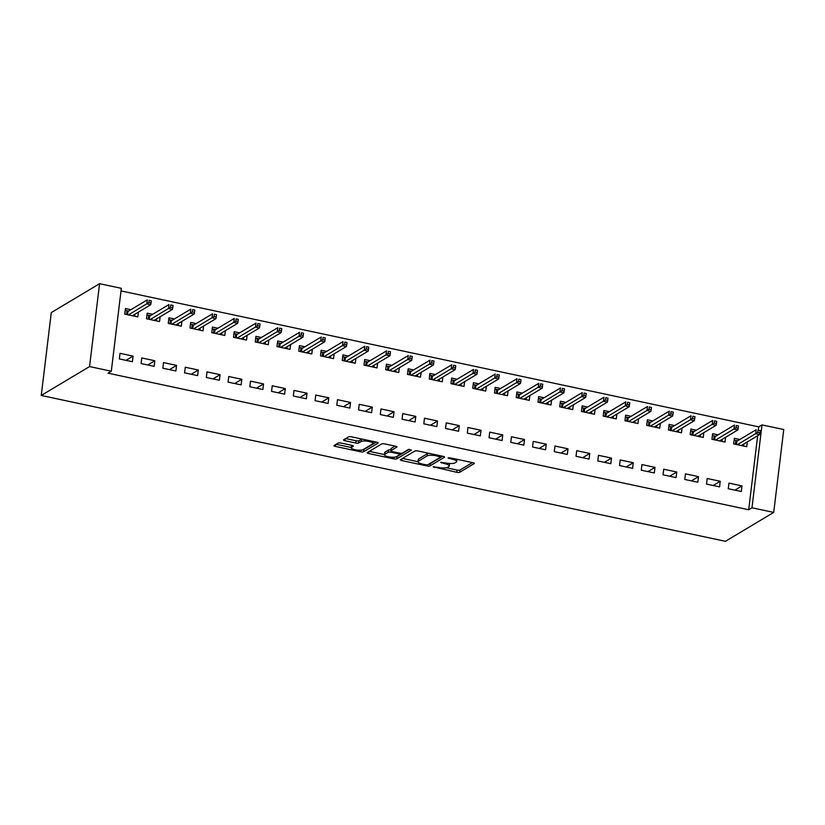 <?xml version="1.0" encoding="UTF-8"?>
<svg xmlns="http://www.w3.org/2000/svg" width="825" height="825" viewBox="0 0 825 825"><rect width="100%" height="100%" fill="white"/><g stroke="black" fill="none" stroke-linecap="round" stroke-linejoin="round"><path stroke-width="1.24" d="M433.166 466.806L456.782 472.302A2.3 0.608 -173.1 0 0 459.721 472.271L474.179 463.619A2.3 0.608 -173.1 0 0 474.334 463.444A2.3 0.608 -173.1 0 0 472.849 462.691L450.172 457.854L448.016 457.999L451.987 459.154A7.353 1.939 -173.1 0 1 456.71 461.567A7.353 1.939 -173.1 0 1 456.246 462.144L455.039 462.866A7.353 1.939 -173.1 0 1 445.634 462.949L440.643 462.34L444.51 463.619A7.353 1.939 -173.1 0 1 449.233 466.043A7.353 1.939 -173.1 0 1 448.769 466.61L447.562 467.332A7.353 1.939 -173.1 0 1 438.157 467.414L433.166 466.806M341.096 443.046A2.3 0.608 -173.1 0 0 338.157 443.066L334.094 445.5A2.3 0.608 -173.1 0 0 333.95 445.675A2.3 0.608 -173.1 0 0 335.424 446.428L360.618 451.801A2.3 0.608 -173.1 0 0 363.557 451.77L378.015 443.128A2.3 0.608 -173.1 0 0 378.159 442.942A2.3 0.608 -173.1 0 0 376.685 442.19L351.502 436.817A2.3 0.608 -173.1 0 0 348.562 436.848L343.654 439.777A2.3 0.608 -173.1 0 0 343.509 439.952A2.3 0.608 -173.1 0 0 344.994 440.715L355.771 443.015A2.3 0.608 -173.1 0 0 358.71 442.984L361.133 441.53A6.146 1.619 -173.1 0 1 368.032 441.282A6.146 1.619 -173.1 0 1 372.952 443.489A6.146 1.619 -173.1 0 1 372.56 443.963L363.041 449.656A6.146 1.619 -173.1 0 1 356.142 449.914A6.146 1.619 -173.1 0 1 351.223 447.707A6.146 1.619 -173.1 0 1 351.615 447.222L353.203 446.273A2.3 0.608 -173.1 0 0 353.347 446.098A2.3 0.608 -173.1 0 0 351.873 445.345L341.096 443.046M108.023 373.178L748.698 509.747L751.977 507.787L762.001 424.896L783.75 429.536L773.716 512.418L725.423 541.303L41.25 395.464L89.554 366.578L111.303 371.219L108.023 373.178M773.716 512.418L751.977 507.787M400.486 459.649A2.3 0.608 -173.1 0 0 400.342 459.824A2.3 0.608 -173.1 0 0 401.816 460.577L426.999 465.95A2.3 0.608 -173.1 0 0 429.938 465.929L444.407 457.277A2.3 0.608 -173.1 0 0 444.551 457.091A2.3 0.608 -173.1 0 0 443.077 456.338L417.883 450.966A2.3 0.608 -173.1 0 0 414.944 450.997L400.486 459.649M393.814 458.875L368.62 453.502A2.3 0.608 -173.1 0 1 367.146 452.75A2.3 0.608 -173.1 0 1 367.29 452.574L381.758 443.922A2.3 0.608 -173.1 0 1 384.687 443.891L395.474 446.191A2.3 0.608 -173.1 0 1 396.949 446.954A2.3 0.608 -173.1 0 1 396.804 447.129L390.937 450.636A2.3 0.608 -173.1 0 0 390.792 450.811A2.3 0.608 -173.1 0 0 392.267 451.574L399.424 453.1A2.3 0.608 -173.1 0 0 402.353 453.069L408.468 449.419L411.448 450.058L396.743 458.855A2.3 0.608 -173.1 0 1 393.814 458.875L394.01 457.225M111.303 371.219L121.327 288.327L99.578 283.697L51.284 312.582L41.25 395.464M154.141 366.341L154.811 360.742L141.766 357.968L141.085 363.567L154.141 366.341M152.656 314.325L147.19 313.16L146.51 318.759L159.555 321.544L160.132 316.759M197.629 375.612L198.309 370.012L185.264 367.238L184.583 372.838L197.629 375.612M196.144 323.596L190.678 322.431L190.008 328.03L203.053 330.815L203.631 326.03M241.127 384.883L241.807 379.283L228.752 376.509L228.082 382.109L241.127 384.883M239.642 332.867L234.176 331.702L233.496 337.301L246.551 340.086L247.129 335.311M284.625 394.164L285.295 388.554L272.25 385.78L271.569 391.38L284.625 394.164M283.14 342.138L277.674 340.972L276.994 346.572L290.039 349.357L290.617 344.582M328.113 403.435L328.793 397.825L315.748 395.051L315.067 400.651L328.113 403.435M326.628 351.409L321.162 350.243L320.492 355.843L333.537 358.627L334.115 353.853M371.611 412.706L372.292 407.096L359.236 404.322L358.566 409.922L371.611 412.706M370.126 360.68L364.66 359.514L363.98 365.114L377.035 367.898L377.613 363.124M415.099 421.977L415.779 416.377L402.734 413.593L402.053 419.193L415.099 421.977M413.614 369.951L408.158 368.785L407.478 374.385L420.523 377.169L421.101 372.395M458.597 431.248L459.278 425.648L446.232 422.864L445.552 428.464L458.597 431.248M457.112 379.222L451.646 378.056L450.976 383.656L464.021 386.44L464.599 381.666M502.095 440.519L502.765 434.919L489.72 432.135L489.039 437.735L502.095 440.519M500.61 388.493L495.144 387.327L494.464 392.927L507.509 395.711L508.097 390.937M545.583 449.79L546.263 444.19L533.218 441.406L532.538 447.006L545.583 449.79M544.098 397.763L538.643 396.598L537.962 402.198L551.007 404.982L551.585 400.207M589.081 459.061L589.762 453.461L576.706 450.677L576.036 456.277L589.081 459.061M587.596 407.034L582.13 405.869L581.45 411.469L594.505 414.253L595.083 409.478M632.579 468.332L633.249 462.732L620.204 459.948L619.523 465.548L632.579 468.332M631.094 416.305L625.628 415.14L624.948 420.74L637.993 423.524L638.571 418.749M676.067 477.603L676.748 472.003L663.702 469.219L663.022 474.818L676.067 477.603M674.582 425.576L669.116 424.411L668.446 430.011L681.491 432.795L682.069 428.02M719.565 486.874L720.246 481.274L707.19 478.49L706.52 484.089L719.565 486.874M718.08 434.847L712.614 433.682L711.934 439.282L724.989 442.066L725.567 437.291M748.698 509.747L757.649 435.744M758.33 430.145L758.732 426.855L121.017 290.916M739.829 439.488L734.363 438.323L733.683 443.922L746.738 446.707L747.316 441.922M741.314 491.504L741.984 485.904L728.939 483.13L728.258 488.73L741.314 491.504M696.331 430.217L690.865 429.052L690.195 434.651L703.24 437.436L703.818 432.651M697.816 482.233L698.497 476.633L685.451 473.859L684.771 479.459L697.816 482.233M652.833 420.946L647.377 419.781L646.697 425.38L659.742 428.165L660.32 423.38M654.318 472.962L654.998 467.363L641.953 464.578L641.273 470.188L654.318 472.962M609.345 411.675L603.879 410.51L603.199 416.109L616.254 418.894L616.832 414.109M610.83 463.691L611.511 458.092L598.455 455.307L597.785 460.917L610.83 463.691M565.847 402.404L560.381 401.239L559.711 406.838L572.756 409.623L573.334 404.838M567.332 454.42L568.012 448.821L554.967 446.036L554.287 451.646L567.332 454.42M522.359 393.133L516.893 391.968L516.213 397.567L529.258 400.352L529.836 395.567M523.844 445.149L524.514 439.55L511.469 436.765L510.788 442.365L523.844 445.149M478.861 383.862L473.395 382.697L472.715 388.297L485.77 391.071L486.348 386.296M480.346 435.878L481.027 430.279L467.971 427.494L467.301 433.094L480.346 435.878M435.363 374.591L429.897 373.426L429.227 379.026L442.272 381.8L442.85 377.025M436.848 426.608L437.528 421.008L424.483 418.223L423.802 423.823L436.848 426.608M391.875 365.32L386.409 364.155L385.729 369.755L398.774 372.529L399.352 367.754M393.36 417.337L394.03 411.737L380.985 408.952L380.304 414.552L393.36 417.337M348.377 356.049L342.911 354.884L342.231 360.484L355.286 363.258L355.864 358.483M349.862 408.066L350.543 402.466L337.487 399.682L336.817 405.281L349.862 408.066M304.879 346.778L299.423 345.613L298.743 351.213L311.788 353.987L312.366 349.212M306.364 398.795L307.044 393.195L293.999 390.411L293.318 396.01L306.364 398.795M261.391 337.497L255.925 336.342L255.245 341.942L268.29 344.716L268.878 339.941M262.876 389.524L263.546 383.924L250.501 381.14L249.82 386.739L262.876 389.524M217.893 328.226L212.427 327.071L211.757 332.671L224.802 335.445L225.38 330.67M219.378 380.253L220.058 374.653L207.003 371.869L206.333 377.468L219.378 380.253M174.395 318.955L168.939 317.79L168.259 323.4L181.304 326.174L181.882 321.399M175.88 370.982L176.56 365.382L163.515 362.598L162.834 368.198L175.88 370.982M130.907 309.684L125.441 308.519L124.761 314.129L137.816 316.903L138.394 312.128M132.392 361.711L133.072 356.111L120.017 353.327L119.336 358.927L132.392 361.711M99.578 283.697L89.554 366.578M758.732 426.855L762.001 424.896M741.984 485.904L734.91 490.143M720.246 481.274L713.161 485.502M698.497 476.633L691.412 480.872M676.748 472.003L669.663 476.231M654.998 467.363L647.914 471.601M633.249 462.732L626.175 466.96M611.511 458.092L604.426 462.33M589.762 453.461L582.677 457.689M568.012 448.821L560.928 453.059M546.263 444.19L539.179 448.418M524.514 439.55L517.44 443.788M502.765 434.919L495.691 439.147M481.027 430.279L473.942 434.517M459.278 425.648L452.193 429.877M437.528 421.008L430.444 425.246M415.779 416.377L408.695 420.606M394.03 411.737L386.956 415.975M372.292 407.096L365.207 411.335M350.543 402.466L343.458 406.704M328.793 397.825L321.709 402.064M307.044 393.195L299.96 397.433M285.295 388.554L278.211 392.793M263.546 383.924L256.472 388.162M241.807 379.283L234.723 383.522M220.058 374.653L212.974 378.892M198.309 370.012L191.225 374.251M176.56 365.382L169.476 369.621M154.811 360.742L147.737 364.98M133.072 356.111L125.988 360.35M449.233 466.043L449.501 463.805A7.353 1.939 -173.1 0 0 449.439 463.475M456.978 459.329A7.353 1.939 -173.1 0 0 456.978 459.308L456.71 461.567M446.304 467.765L457.05 470.054A2.3 0.608 -173.1 0 0 459.989 470.033L472.426 462.598M429.299 463.887A2.3 0.608 -173.1 0 0 430.217 463.681L442.643 456.246M402.507 458.432L417.955 461.722M425.782 464.774L427.835 464.764L440.529 457.163L436.507 455.854A7.353 1.939 -173.1 0 0 427.103 455.936L418.43 461.123A7.353 1.939 -173.1 0 0 417.966 461.701A7.353 1.939 -173.1 0 0 422.689 464.114L425.782 464.774M428.639 453.265A7.353 1.939 -173.1 0 0 427.371 453.698L427.103 455.936M417.966 461.701L418.234 459.453A7.353 1.939 -173.1 0 1 418.698 458.886L427.371 453.698M384.481 454.585L369.322 451.358M395.041 446.098L391.205 448.398A2.3 0.608 -173.1 0 0 391.06 448.573L390.792 450.811M409.282 449.274L397.021 456.607L396.743 458.855M384.852 454.276A6.146 1.619 -173.1 0 0 384.46 454.761A6.146 1.619 -173.1 0 0 389.369 456.957A6.146 1.619 -173.1 0 0 396.268 456.71L399.63 454.709A2.3 0.608 -173.1 0 0 399.774 454.523A2.3 0.608 -173.1 0 0 398.289 453.771L391.143 452.244A2.3 0.608 -173.1 0 0 388.204 452.275L384.852 454.276L385.12 452.038A6.146 1.619 -173.1 0 0 384.728 452.512L384.46 454.761M390.906 449.914A2.3 0.608 -173.1 0 0 388.472 450.027L388.204 452.275M385.12 452.038L388.472 450.027M396.082 456.813A2.3 0.608 -173.1 0 0 397.021 456.607M351.563 445.273A6.146 1.619 -173.1 0 0 351.502 445.469L351.223 447.707M361.969 439.055A6.146 1.619 -173.1 0 0 361.412 439.292L361.133 441.53M345.685 438.56L356.039 440.767A2.3 0.608 -173.1 0 0 358.978 440.746L361.412 439.292M362.897 449.728A2.3 0.608 -173.1 0 0 363.825 449.532L376.262 442.097M336.126 444.283L351.254 447.511M743.593 446.036L743.83 444.005M734.147 440.117L737.55 440.849M735.436 444.293L735.89 440.498L736.849 441.272L736.457 444.51M759.938 432.836L760.207 430.598L758.031 430.134L757.762 432.372L759.938 432.836L759.629 434.558L755.721 433.723L756.205 429.691L736.849 441.272M757.762 432.372L737.354 444.706M759.629 434.558L741.273 445.541M758.031 430.134L760.207 430.598M721.844 441.396L722.081 439.374M712.398 435.487L715.801 436.208M713.687 439.663L714.141 435.858L715.1 436.631L714.708 439.88M738.189 428.206L738.458 425.968L736.282 425.504L736.013 427.742L738.189 428.206L737.89 429.918L733.972 429.082L734.456 425.05L715.1 436.631M736.013 427.742L715.605 440.065M737.89 429.918L719.524 440.901M736.282 425.504L738.458 425.968M700.095 436.765L700.342 434.734M690.649 430.846L694.052 431.578M691.938 435.022L692.402 431.228L693.351 432.001L692.959 435.239M716.44 423.565L716.708 421.327L714.543 420.863L714.264 423.101L716.44 423.565L716.141 425.287L712.222 424.452L712.717 420.42L693.351 432.001M714.264 423.101L693.866 435.435M716.141 425.287L697.775 436.27M714.543 420.863L716.708 421.327M678.346 432.125L678.593 430.103M668.9 426.216L672.313 426.938M670.189 430.392L670.653 426.587L671.602 427.36L671.21 430.609M694.691 418.935L694.97 416.687L692.794 416.233L692.515 418.471L694.691 418.935L694.392 420.647L690.473 419.812L690.968 415.779L671.602 427.36M692.515 418.471L672.117 430.794M694.392 420.647L676.026 431.63M692.794 416.233L694.97 416.687M656.597 427.494L656.844 425.463M647.161 421.575L650.564 422.307M648.44 425.752L648.904 421.946L649.852 422.73L649.461 425.968M672.952 414.294L673.221 412.057L671.045 411.593L670.777 413.83L672.952 414.294L672.643 416.017L668.735 415.181L669.219 411.149L649.852 422.73M670.777 413.83L650.368 426.164M672.643 416.017L654.277 426.999M671.045 411.593L673.221 412.057M634.848 422.854L635.095 420.832M625.412 416.945L628.815 417.667M626.701 421.121L627.155 417.316L628.114 418.089L627.722 421.338M651.203 409.664L651.472 407.416L649.296 406.952L649.028 409.2L651.203 409.664L650.894 411.376L646.986 410.541L647.47 406.508L628.114 418.089M649.028 409.2L628.619 421.523M650.894 411.376L632.538 422.359M649.296 406.952L651.472 407.416M613.109 418.223L613.346 416.192M603.663 412.304L607.066 413.036M604.952 416.481L605.406 412.675L606.365 413.459L605.973 416.697M629.454 405.023L629.722 402.786L627.547 402.322L627.278 404.559L629.454 405.023L629.155 406.746L625.237 405.91L625.721 401.878L606.365 413.459M627.278 404.559L606.87 416.893M629.155 406.746L610.789 417.728M627.547 402.322L629.722 402.786M591.36 413.583L591.607 411.562M581.914 407.674L585.317 408.396M583.203 411.84L583.667 408.045L584.616 408.818L584.224 412.067M607.705 400.393L607.973 398.145L605.798 397.681L605.529 399.929L607.705 400.393L607.406 402.105L603.488 401.27L603.972 397.238L584.616 408.818M605.529 399.929L585.121 412.252M607.406 402.105L589.04 413.088M605.798 397.681L607.973 398.145M569.611 408.952L569.858 406.921M560.165 403.033L563.568 403.765M561.454 407.21L561.918 403.404L562.867 404.188L562.475 407.426M585.956 395.752L586.235 393.515L584.059 393.051L583.78 395.288L585.956 395.752L585.657 397.475L581.738 396.639L582.233 392.607L562.867 404.188M583.78 395.288L563.382 407.622M585.657 397.475L567.291 408.457M584.059 393.051L586.235 393.515M547.862 404.312L548.109 402.28M538.416 398.403L541.829 399.125M539.705 402.569L540.169 398.774L541.118 399.548L540.726 402.796M564.207 391.122L564.486 388.874L562.31 388.41L562.042 390.658L564.207 391.122L563.908 392.834L559.989 391.999L560.484 387.967L541.118 399.548M562.042 390.658L541.633 402.982M563.908 392.834L545.542 403.817M562.31 388.41L564.486 388.874M526.113 399.682L526.36 397.65M516.677 393.762L520.08 394.494M517.956 397.939L518.42 394.133L519.368 394.917L518.977 398.155M542.468 386.482L542.737 384.244L540.561 383.78L540.292 386.017L542.468 386.482L542.159 388.204L538.251 387.368L538.735 383.336L519.368 394.917M540.292 386.017L519.884 398.351M542.159 388.204L523.803 399.187M540.561 383.78L542.737 384.244M504.364 395.041L504.611 393.009M494.928 389.132L498.331 389.854M496.217 393.298L496.671 389.503L497.63 390.277L497.238 393.525M520.719 381.851L520.987 379.603L518.812 379.139L518.543 381.387L520.719 381.851L520.41 383.563L516.502 382.728L516.986 378.696L497.63 390.277M518.543 381.387L498.135 393.711M520.41 383.563L502.054 394.546M518.812 379.139L520.987 379.603M482.625 390.4L482.862 388.379M473.179 384.491L476.582 385.223M474.468 388.668L474.922 384.863L475.881 385.636L475.489 388.884M498.97 377.211L499.238 374.973L497.062 374.509L496.794 376.747L498.97 377.211L498.671 378.933L494.752 378.097L495.237 374.065L475.881 385.636M496.794 376.747L476.386 389.08M498.671 378.933L480.305 389.916M497.062 374.509L499.238 374.973M460.876 385.77L461.123 383.738M451.43 379.861L454.833 380.583M452.719 384.027L453.183 380.232L454.132 381.006L453.74 384.244M477.221 372.58L477.489 370.332L475.324 369.868L475.045 372.116L477.221 372.58L476.922 374.292L473.003 373.457L473.498 369.425L454.132 381.006M475.045 372.116L454.637 384.44M476.922 374.292L458.556 385.275M475.324 369.868L477.489 370.332M439.127 381.129L439.374 379.108M429.681 375.22L433.094 375.952M430.97 379.397L431.434 375.592L432.382 376.365L431.991 379.613M455.472 367.94L455.751 365.702L453.575 365.238L453.296 367.476L455.472 367.94L455.173 369.662L451.254 368.827L451.749 364.794L432.382 376.365M453.296 367.476L432.898 379.809M455.173 369.662L436.807 380.645M453.575 365.238L455.751 365.702M417.378 376.499L417.625 374.468M407.942 370.59L411.345 371.312M409.221 374.756L409.685 370.961L410.633 371.735L410.242 374.973M433.733 363.309L434.002 361.061L431.826 360.597L431.558 362.845L433.733 363.309L433.424 365.021L429.516 364.186L430 360.154L410.633 371.735M431.558 362.845L411.149 375.169M433.424 365.021L415.058 376.004M431.826 360.597L434.002 361.061M395.629 371.858L395.876 369.837M386.193 365.949L389.596 366.682M387.482 370.126L387.936 366.321L388.895 367.094L388.503 370.343M411.984 358.669L412.252 356.431L410.077 355.967L409.808 358.205L411.984 358.669L411.675 360.391L407.767 359.556L408.251 355.523L388.895 367.094M409.808 358.205L389.4 370.538M411.675 360.391L393.319 371.363M410.077 355.967L412.252 356.431M373.89 367.228L374.127 365.197M364.444 361.319L367.847 362.041M365.733 365.485L366.187 361.69L367.146 362.464L366.754 365.702M390.235 354.028L390.503 351.79L388.327 351.326L388.059 353.574L390.235 354.028L389.936 355.75L386.017 354.915L386.502 350.883L367.146 362.464M388.059 353.574L367.651 365.898M389.936 355.75L371.57 366.733M388.327 351.326L390.503 351.79M352.141 362.588L352.388 360.566M342.695 356.678L346.098 357.411M343.984 360.855L344.448 357.05L345.397 357.823L345.005 361.072M368.486 349.398L368.754 347.16L366.578 346.696L366.31 348.934L368.486 349.398L368.187 351.12L364.268 350.285L364.753 346.252L345.397 357.823M366.31 348.934L345.902 361.267M368.187 351.12L349.821 362.093M366.578 346.696L368.754 347.16M330.392 357.957L330.639 355.926M320.946 352.048L324.349 352.77M322.235 356.214L322.699 352.419L323.647 353.193L323.256 356.431M346.737 344.757L347.016 342.519L344.84 342.055L344.561 344.293L346.737 344.757L346.438 346.479L342.519 345.644L343.014 341.612L323.647 353.193M344.561 344.293L324.163 356.627M346.438 346.479L328.072 357.462M344.84 342.055L347.016 342.519M308.643 353.317L308.89 351.295M299.197 347.407L302.61 348.129M300.486 351.584L300.95 347.779L301.898 348.552L301.507 351.801M324.988 340.127L325.267 337.889L323.091 337.425L322.823 339.663L324.988 340.127L324.689 341.849L320.77 341.014L321.265 336.982L301.898 348.552M322.823 339.663L302.414 351.997M324.689 341.849L306.323 352.822M323.091 337.425L325.267 337.889M286.894 348.686L287.141 346.655M277.458 342.777L280.861 343.499M278.737 346.943L279.201 343.148L280.149 343.922L279.757 347.16M303.249 335.486L303.517 333.248L301.342 332.784L301.073 335.022L303.249 335.486L302.94 337.208L299.032 336.373L299.516 332.341L280.149 343.922M301.073 335.022L280.665 347.356M302.94 337.208L284.573 348.191M301.342 332.784L303.517 333.248M265.145 344.046L265.392 342.024M255.709 338.137L259.112 338.858M256.998 342.313L257.452 338.508L258.411 339.281L258.019 342.53M281.5 330.856L281.768 328.618L279.593 328.154L279.324 330.392L281.5 330.856L281.191 332.568L277.282 331.743L277.767 327.711L258.411 339.281M279.324 330.392L258.916 342.715M281.191 332.568L262.835 343.551M279.593 328.154L281.768 328.618M243.406 339.415L243.643 337.384M233.96 333.506L237.363 334.228M235.249 337.673L235.703 333.877L236.662 334.651L236.27 337.889M259.751 326.215L260.019 323.978L257.843 323.513L257.575 325.751L259.751 326.215L259.452 327.938L255.533 327.102L256.018 323.07L236.662 334.651M257.575 325.751L237.167 338.085M259.452 327.938L241.086 338.92M257.843 323.513L260.019 323.978M221.657 334.775L221.904 332.753M212.211 328.866L215.614 329.588M213.5 333.042L213.964 329.237L214.912 330.01L214.521 333.259M238.002 321.585L238.27 319.347L236.105 318.883L235.826 321.121L238.002 321.585L237.703 323.297L233.784 322.472L234.269 318.44L214.912 330.01M235.826 321.121L215.418 333.444M237.703 323.297L219.337 334.28M236.105 318.883L238.27 319.347M199.908 330.144L200.155 328.113M190.462 324.235L193.875 324.957M191.751 328.402L192.215 324.607L193.163 325.38L192.772 328.618M216.253 316.944L216.532 314.707L214.356 314.243L214.077 316.48L216.253 316.944L215.954 318.667L212.035 317.831L212.53 313.799L193.163 325.38M214.077 316.48L193.679 328.814M215.954 318.667L197.588 329.649M214.356 314.243L216.532 314.707M178.159 325.504L178.406 323.483M168.713 319.595L172.126 320.317M170.002 323.771L170.466 319.966L171.414 320.739L171.023 323.988M194.504 312.314L194.782 310.076L192.607 309.612L192.338 311.85L194.504 312.314L194.205 314.026L190.297 313.201L190.781 309.158L171.414 320.739M192.338 311.85L171.93 324.173M194.205 314.026L175.838 325.009M192.607 309.612L194.782 310.076M156.41 320.873L156.657 318.842M146.974 314.954L150.377 315.686M148.263 319.131L148.717 315.336L149.676 316.109L149.273 319.347M172.765 307.673L173.033 305.436L170.858 304.972L170.589 307.209L172.765 307.673L172.456 309.396L168.547 308.56L169.032 304.528L149.676 316.109M170.589 307.209L150.181 319.543M172.456 309.396L154.1 320.378M170.858 304.972L173.033 305.436M134.671 316.233L134.908 314.212M125.225 310.324L128.628 311.046M126.514 314.5L126.968 310.695L127.927 311.468L127.535 314.717M151.016 303.043L151.284 300.805L149.108 300.341L148.84 302.579L151.016 303.043L150.707 304.755L146.798 303.92L147.283 299.887L127.927 311.468M148.84 302.579L128.432 314.903M150.707 304.755L132.351 315.738M149.108 300.341L151.284 300.805M434.198 466.672L434.105 467.466M449.14 457.731L449.048 458.525M441.674 462.196L441.571 462.99M444.613 462.732L444.51 463.619M452.09 458.257L451.987 459.154M459.989 470.033L459.721 472.271M457.05 470.054L456.782 472.302M430.217 463.681L429.938 465.929M427.133 464.898L426.999 465.95M402.043 458.71L401.816 460.577M439.704 455.627L439.601 456.514M436.611 454.967L436.507 455.854M418.698 458.886L418.43 461.123M368.847 451.636L368.62 453.502M391.205 448.398L390.937 450.636M398.403 452.884L398.289 453.771M391.267 451.265L391.143 452.244M351.842 445.335L351.615 447.222M358.978 440.746L358.71 442.984M356.039 440.767L355.771 443.015M345.211 438.848L344.994 440.715M363.825 449.532L363.557 451.77M360.814 450.172L360.618 451.801M335.651 444.562L335.424 446.428M440.777 455.854L440.632 457.04M399.929 453.193L399.774 454.523M373.199 441.447L372.952 443.489"/></g></svg>
